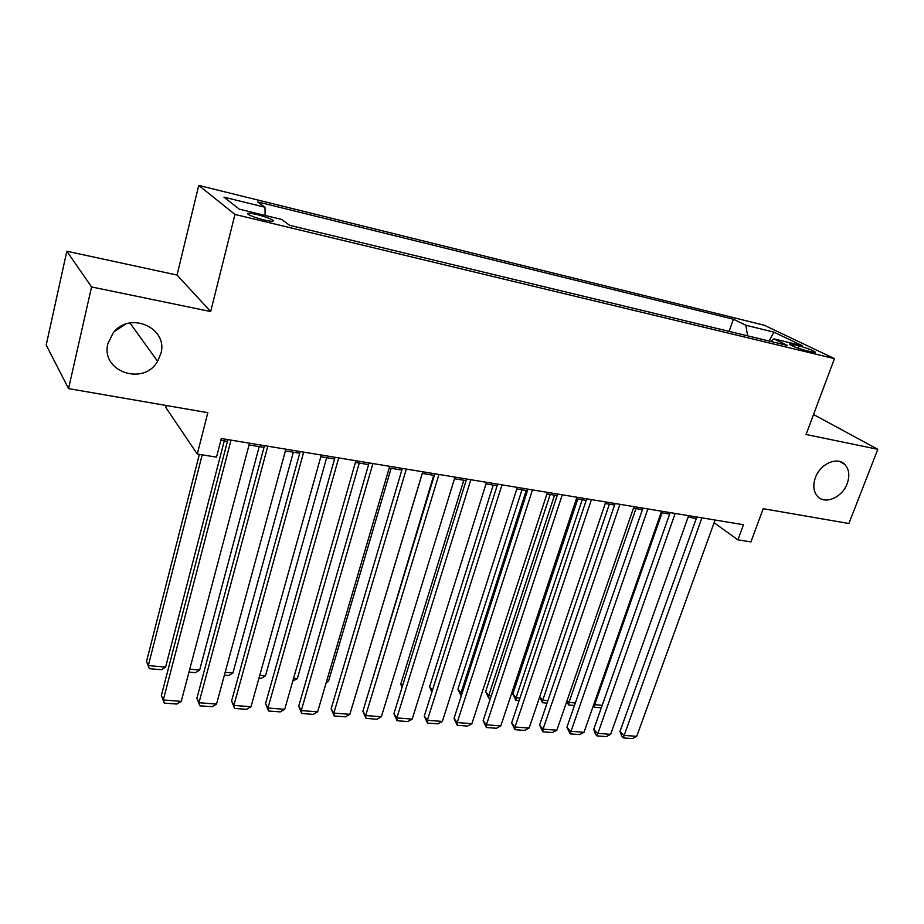 <?xml version="1.0" encoding="UTF-8"?>
<svg xmlns="http://www.w3.org/2000/svg" width="924" height="924" viewBox="0 0 924 924"><rect width="100%" height="100%" fill="white"/><g stroke="black" fill="none" stroke-linecap="round" stroke-linejoin="round"><path stroke-width="1.39" d="M125.71 324.105L114.541 331.369M160.845 353.603L157.6 361.296C143.74 386.394 100.242 371.552 107.935 343.589L113.259 332.825C129.914 310.591 168.584 328.124 160.845 353.603M847.169 483.633C842.261 497.562 824.762 505.035 817.394 496.223C813.432 491.452 812.762 485.25 815.384 477.616C820.142 463.917 837.132 456.294 844.698 464.333C849.156 469.161 849.976 475.594 847.169 483.633M264.033 219.958C271.552 221.645 274.474 221.714 272.788 220.166C269.762 218.353 264.483 216.493 256.964 214.564C249.388 212.855 246.442 212.774 248.129 214.345C251.189 216.158 256.491 218.029 264.033 219.958M166.228 405.497L165.766 407.403L197.286 454.077L216.505 457.126L221.321 438.53L743.474 524.716L737.906 539.835L750.9 541.903L763.224 508.697L848.902 523.504L877.8 449.295L813.547 414.529M66.828 251.236L46.2 345.056L68.561 388.611L91.557 286.948L210.672 311.538L234.962 214.437L198.741 185.412L177.038 275.052L66.828 251.236L91.557 286.948M234.962 214.437L834.453 358.639L764.31 325.248L198.741 185.412M799.11 345.969L793.404 344.583C790.182 343.82 788.888 343.786 789.523 344.467C792.642 346.396 797.99 348.383 805.566 350.439L811.318 351.825C814.471 352.564 815.73 352.598 815.118 351.928C812 350 806.664 348.013 799.11 345.969L798.267 348.267M747.643 335.839L745.807 325.236L733.402 319.219L257.715 201.917L264.98 207.242L223.966 197.182L239.293 209.159L281.554 219.415L289.605 225.306L787.444 345.449L773.931 338.889L770.581 341.372M745.807 325.236L773.908 332.132L802.517 345.819L773.931 338.889M197.286 454.077L207.831 412.682L68.561 388.611M834.453 358.639L806.074 434.488L877.8 449.295M714.113 522.753L737.906 539.835M220.859 440.298L227.419 441.372M249.053 444.941L264.01 447.389M285.377 450.912L299.711 453.268M320.824 456.733L334.569 458.997M355.428 462.427L368.607 464.599M389.223 467.983L401.848 470.062M422.233 473.411L434.338 475.41M454.481 478.724L466.089 480.63M486.001 483.899L497.124 485.735M516.816 488.969L527.465 490.725M546.95 493.924L557.149 495.599M576.414 498.775L586.186 500.381M605.243 503.511L614.599 505.047M633.46 508.154L642.411 509.621M661.064 512.693L669.646 514.102M688.103 517.14L696.303 518.491M729.128 331.369L733.402 319.219M264.98 207.242L265.119 215.419M769.091 341.014L773.908 332.132M210.672 311.538L177.038 275.052M715.095 520.039L636.728 736.347L623.746 735.354L620.004 731.392L621.794 736.312L623.284 737.895L701.928 517.856M696.835 517.024L620.004 731.392M636.728 736.347L632.363 738.588L623.284 737.895M593.97 703.926L594.686 704.677L662.034 512.855M601.316 707.819L594.317 707.218L594.686 704.677L602.194 705.335M594.317 707.218L593.22 706.051M688.623 515.661L610.637 734.349L597.389 733.321L593.728 729.336L595.541 734.303L597.008 735.908L675.178 513.444M670.166 512.612L593.728 729.336M610.637 734.349L606.26 736.601L597.008 735.908M661.596 511.203L584.014 732.305L570.501 731.265L566.92 727.246L570.177 733.864L647.863 508.939M642.931 508.119L566.92 727.246M584.014 732.305L579.625 734.58L570.177 733.864M633.98 506.641L556.849 730.214L543.046 729.151L539.558 725.109L542.815 731.796L543.046 729.151L619.946 504.331M615.118 503.534L539.558 725.109M556.849 730.214L552.46 732.524L542.815 731.796M605.763 501.986L529.117 728.077L515.026 727.003L511.642 722.914L514.876 729.671L515.026 727.003L591.429 499.618M586.705 498.844L511.642 722.914M529.117 728.077L524.716 730.422L514.876 729.671M567.128 700.404L568.988 702.425L635.966 508.57M574.462 705.497L568.687 705L568.988 702.425L575.34 702.979M568.687 705L566.678 701.72M539.743 696.719L542.781 700.126L609.378 504.192M547.054 703.118L542.55 702.737L542.781 700.126L547.932 700.577M542.55 702.737L539.662 696.962M577.8 498.995L512.82 694.028L516.054 697.793L582.236 499.734M519.08 700.704L515.904 700.427L516.054 697.793L519.946 698.128M515.904 700.427L512.82 694.028M550.184 494.456L485.643 691.614L488.784 695.402L554.527 495.172M490.517 698.221L488.715 698.07L488.784 695.402L491.372 695.622M488.715 698.07L485.643 691.614M576.934 497.228L500.796 725.906L486.417 724.809L483.125 720.685L486.347 727.511L486.417 724.809L562.277 494.814M557.657 494.051L483.125 720.685M500.796 725.906L496.396 728.274L486.347 727.511M521.991 489.824L457.923 689.154L460.972 692.965L526.23 490.517M461.342 695.703L460.972 692.965L462.196 693.069M460.972 695.668L457.923 689.154M547.458 492.365L471.887 723.688L457.195 722.556L454.019 718.41L457.218 725.305L457.195 722.556L532.478 489.893M527.974 489.142L454.019 718.41M471.887 723.688L467.475 726.079L457.218 725.305M493.208 485.088L429.637 686.636L432.444 690.286M431.854 692.145L429.637 686.636M517.324 487.387L442.353 721.425L427.35 720.27L424.278 716.088L427.454 723.053L427.35 720.27L501.998 484.857M497.62 484.141L424.278 716.088M442.353 721.425L437.941 723.85L427.454 723.053M463.802 480.249L400.773 684.072L402.402 686.278M402.032 687.468L400.773 684.072M486.509 482.305L412.185 719.103L396.858 717.925L393.901 713.709L397.054 720.743L396.858 717.925L470.836 479.718M466.585 479.013L393.901 713.709M412.185 719.103L407.773 721.552L397.054 720.743M433.749 475.306L371.725 682.039M371.633 682.328L371.309 681.45M454.978 477.096L381.358 716.735L365.685 715.534L362.855 711.284L365.996 718.387L365.685 715.534L438.946 474.451M434.834 473.769L362.855 711.284M381.358 716.735L376.946 719.219L365.996 718.387M422.303 473.423L358.928 684.083M422.73 471.771L349.849 714.31L333.83 713.085L331.127 708.8L334.234 715.985L333.83 713.085L406.317 469.069M402.344 468.41L331.127 708.8M349.849 714.31L345.437 716.828L334.234 715.985M391.129 468.295L328.494 681.358L326.184 682.721M326.634 681.196L328.494 681.358M389.709 466.32L317.637 711.838L301.259 710.579L298.695 706.271L301.778 713.524L301.259 710.579L372.915 463.548M369.092 462.924L298.695 706.271M317.637 711.838L313.213 714.391L301.778 713.524M359.263 463.063L297.32 678.632L292.769 681.104M293.578 678.308L297.32 678.632M355.913 460.741L284.696 709.309L267.937 708.027L265.523 703.672L268.572 711.006L267.937 708.027L338.715 457.9M335.042 457.299L265.523 703.672M284.696 709.309L280.284 711.896L268.572 711.006M326.657 457.703L265.465 675.837L261.249 678.366L258.974 678.17M259.76 675.34L265.465 675.837M321.298 455.035L250.993 706.721L233.864 705.405L231.589 701.016L234.615 708.431L233.864 705.405L303.684 452.125M300.184 451.547L231.589 701.016M250.993 706.721L246.593 709.332L234.615 708.431M293.324 452.217L232.906 672.995L228.702 675.548L224.382 675.178M225.167 672.314L232.906 672.995M285.851 449.179L216.528 704.076L198.983 702.725L196.881 698.301L199.861 705.797L198.983 702.725L267.798 446.2M264.472 445.645L196.881 698.301M216.528 704.076L212.116 706.721L199.861 705.797M259.205 446.604L199.642 670.073L195.438 672.672L188.981 672.106M189.743 669.207L199.642 670.073M249.515 443.185L181.243 701.362L163.294 699.988L161.353 695.529L164.299 703.095L163.294 699.988L231.023 440.124M227.882 439.605L161.353 695.529M181.243 701.362L176.842 704.053L164.299 703.095M199.353 454.4L146.535 661.48L148.314 665.58L202.194 454.851M224.278 440.863L165.615 667.093L161.423 669.727L149.33 668.676L146.535 661.48M149.33 668.676L148.314 665.58L165.615 667.093M792.804 346.2L793.404 344.583M157.6 361.296L129.938 322.961M272.499 221.275L272.788 220.166M844.698 464.333L839.812 461.538"/></g></svg>
